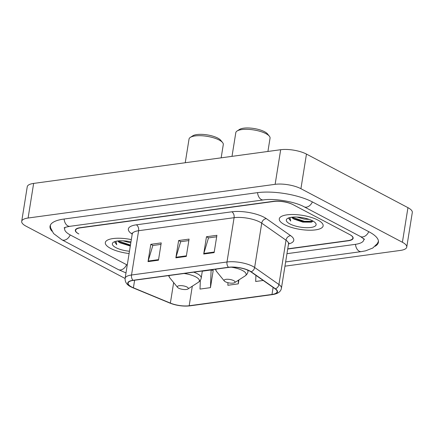 <?xml version="1.0" encoding="UTF-8"?>
<svg xmlns="http://www.w3.org/2000/svg" width="434" height="434" viewBox="0 0 434 434"><rect width="100%" height="100%" fill="white"/><g stroke="black" fill="none" stroke-linecap="round" stroke-linejoin="round"><path stroke-width="0.65" d="M287.731 248.839L348.046 240.615A13.877 4.448 -170.9 0 0 352.847 238.109A13.877 4.448 -170.9 0 0 349.582 234.49L293.2 204.729A13.877 4.448 -170.9 0 0 273.859 201.452L80.409 227.839A13.877 4.448 -170.9 0 0 75.608 230.346A13.877 4.448 -170.9 0 0 78.874 233.964L78.576 233.807A13.877 4.448 -170.9 0 1 75.315 230.188A13.877 4.448 -170.9 0 1 80.111 227.682L273.566 201.295A13.877 4.448 -170.9 0 1 292.907 204.571L349.88 234.648A13.877 4.448 -170.9 0 1 353.14 238.266A13.877 4.448 -170.9 0 1 348.345 240.772L287.699 249.045M65.127 227.438A24.977 8.007 -170.9 0 0 64.65 228.588A24.977 8.007 -170.9 0 0 70.525 235.103L126.907 264.865A24.977 8.007 -170.9 0 0 127.254 265.044M286.955 253.678L355.169 244.375A24.977 8.007 -170.9 0 0 363.806 239.866A24.977 8.007 -170.9 0 0 363.714 238.624M284.954 266.172L400.36 250.434A18.499 5.93 -170.9 0 0 406.756 247.092A18.499 5.93 -170.9 0 0 402.405 242.27L300.919 188.698A18.499 5.93 -170.9 0 0 275.134 184.325L28.096 218.02A18.499 5.93 -170.9 0 0 21.7 221.362A18.499 5.93 -170.9 0 0 26.051 226.185L125.106 278.476M406.756 247.092L412.3 212.486A18.499 5.93 -170.9 0 0 407.949 207.664L306.464 154.086A18.499 5.93 -170.9 0 0 280.673 149.719L33.64 183.414A18.499 5.93 -170.9 0 0 27.244 186.756L21.7 221.362M375.117 246.284A39.776 12.754 -170.9 0 0 378.421 242.205A39.776 12.754 -170.9 0 0 369.068 231.837L312.686 202.07A39.776 12.754 -170.9 0 0 257.243 192.68L63.793 219.067A39.776 12.754 -170.9 0 0 50.035 226.25A39.776 12.754 -170.9 0 0 51.901 231.154M300.426 221.139A18.499 5.93 -170.9 0 0 312.013 221.92M126.457 244.863A18.499 5.93 -170.9 0 0 130.395 245.422M110.545 248.367A22.199 7.118 -170.9 0 0 129.099 253.532A22.199 7.118 -170.9 0 1 110.545 248.367A22.199 7.118 -170.9 0 1 105.321 242.579A22.199 7.118 -170.9 0 0 110.545 248.367M284.509 224.638A22.199 7.118 -170.9 0 0 308.27 230.194A22.199 7.118 -170.9 0 0 323.135 225.875A22.199 7.118 -170.9 0 0 317.916 220.087A22.199 7.118 -170.9 0 0 294.154 214.537A22.199 7.118 -170.9 0 0 279.29 218.85A22.199 7.118 -170.9 0 0 284.509 224.638A22.199 7.118 -170.9 0 0 308.27 230.194A22.199 7.118 -170.9 0 0 323.135 225.875A22.199 7.118 -170.9 0 0 317.916 220.087A22.199 7.118 -170.9 0 0 294.154 214.537A22.199 7.118 -170.9 0 0 279.29 218.85A22.199 7.118 -170.9 0 0 284.509 224.638M131.594 286.95A14.799 4.747 9.1 0 1 128.111 283.087A14.799 4.747 9.1 0 1 133.233 280.418L228.702 267.398A14.799 4.747 9.1 0 1 250.814 271.782L275.107 288.811A14.799 4.747 9.1 0 1 277.109 291.778A14.799 4.747 9.1 0 1 271.988 294.453L189.181 305.748A14.799 4.747 9.1 0 1 170.367 303.1L133.412 287.796A14.799 4.747 9.1 0 1 131.594 286.95M131.312 286.988A15.168 4.866 -170.9 0 0 133.178 287.856L170.133 303.16A15.168 4.866 -170.9 0 0 189.414 305.872L272.226 294.577A15.168 4.866 -170.9 0 0 275.422 288.794L251.129 271.765A15.168 4.866 -170.9 0 0 228.468 267.268L132.994 280.293A15.168 4.866 -170.9 0 0 131.312 286.988M214.136 252.615L216.908 235.309L206.47 236.736L203.698 254.036L214.136 252.615M216.669 236.79L208.499 237.903L203.828 253.456A3.7 2.409 82.2 0 0 203.698 254.036M208.645 237.881L206.47 236.736M158.464 260.21L161.236 242.904L150.799 244.326L148.027 261.631L158.464 260.21M160.998 244.38L152.828 245.498L148.157 261.051A3.7 2.409 82.2 0 0 148.027 261.631M152.974 245.476L150.799 244.326M186.3 256.413L189.072 239.107L178.634 240.534L175.862 257.834L186.3 256.413M188.833 240.582L180.663 241.7L175.992 257.253A3.7 2.409 82.2 0 0 175.862 257.834M180.81 241.678L178.634 240.534M131.328 239.601A22.199 7.118 -170.9 0 0 105.321 242.579A22.199 7.118 -170.9 0 1 131.328 239.601M200.34 280.31L200.014 289.077L210.457 287.65L213.224 270.349L212.774 270.409M255.914 275.357L255.686 281.482L263.188 280.462M227.948 282.702L227.85 285.279L238.288 283.858L238.922 279.892M238.288 283.858L238.423 280.212M210.457 287.65L211.108 269.975L202.304 271.179M211.108 269.975L213.197 270.523M130.797 242.926L122.887 240.789M130.412 241.765L128.025 241.32M117.788 240.957A10.454 3.353 -170.9 0 0 120.072 242.839L118.01 240.93M130.965 241.89A15.082 4.834 -170.9 0 0 113.491 242.232A15.082 4.834 -170.9 0 0 115.9 247.64A15.082 4.834 -170.9 0 0 129.468 251.243M120.072 242.839L130.298 246.051M114.95 241.564L114.766 242.058L116.735 244.803L115.987 241.271M116.735 244.803L114.815 241.863M130.455 245.058L118.053 240.924M130.368 245.601L119.117 242.156M221.161 157.84L223.288 144.56A17.344 5.561 -170.9 0 0 222.571 142.536L220.732 140.28A15.033 4.817 -170.9 0 0 217.814 138.11A15.033 4.817 -170.9 0 0 192.799 135.804L190.342 137.377A17.344 5.561 -170.9 0 0 189.034 139.07L185.242 162.739M222.571 142.536A17.344 5.561 -170.9 0 0 219.208 140.036A17.344 5.561 -170.9 0 0 190.342 137.377M186.983 287.026A5.55 1.779 -170.9 0 0 180.181 285.637A5.55 1.779 -170.9 0 0 177.56 287.362A5.55 1.779 -170.9 0 0 178.634 288.165A5.55 1.779 -170.9 0 0 187.873 289.017A5.55 1.779 -170.9 0 0 186.983 287.026M267.919 151.461L270.051 138.18A17.344 5.561 -170.9 0 0 269.335 136.162L267.496 133.9A15.033 4.817 -170.9 0 0 264.577 131.73A15.033 4.817 -170.9 0 0 239.563 129.424L237.105 130.997A17.344 5.561 -170.9 0 0 235.798 132.695L232.006 156.359M269.335 136.162A17.344 5.561 -170.9 0 0 265.971 133.656A17.344 5.561 -170.9 0 0 237.105 130.997M233.747 280.646A5.55 1.779 -170.9 0 0 226.939 279.263A5.55 1.779 -170.9 0 0 224.318 280.988A5.55 1.779 -170.9 0 0 225.398 281.785A5.55 1.779 -170.9 0 0 234.631 282.637A5.55 1.779 -170.9 0 0 233.747 280.646M309.258 219.398L304.185 219.116L296.856 217.06M304.38 218.036L301.993 217.591M291.756 217.228A10.454 3.353 -170.9 0 0 294.04 219.11L291.979 217.201M289.869 223.911A15.082 4.834 -170.9 0 0 308.362 227.682A15.082 4.834 -170.9 0 0 315.485 222.989A15.082 4.834 -170.9 0 0 312.556 220.814A15.082 4.834 -170.9 0 0 287.46 218.503A15.082 4.834 -170.9 0 0 289.869 223.911M294.04 219.11L302.818 222.116L311.259 222.175L313.071 221.101M288.914 217.835L288.735 218.329L290.704 221.074L289.95 217.542M290.704 221.074L288.784 218.134M313.022 221.183L304.418 221.329L292.022 217.195M311.894 221.969L304.332 221.872L293.086 218.427M257.568 192.636A7.4 4.817 82.2 0 0 263.405 199.922C274.207 198.137 295.191 201.729 304.082 206.779L360.464 236.541L364.517 239.416M312.377 201.913A7.4 5.094 117.8 0 1 304.082 206.779M368.759 231.675A7.4 5.094 117.8 0 1 360.464 236.541M378.459 241.196L377.401 243.523L372.779 248.026L365.553 250.841L361.332 251.617A7.4 4.817 -97.8 0 1 355.495 244.331M125.996 272.91L118.298 269.574A7.4 5.094 -62.2 0 0 126.598 264.702M118.298 269.574L61.916 239.807A7.4 5.094 -62.2 0 0 70.216 234.935M64.118 219.024A7.4 4.817 82.2 0 0 69.955 226.309L263.405 199.922M280.673 149.719L275.134 184.325M306.464 154.086L300.919 188.698M407.949 207.664L402.405 242.27M33.64 183.414L28.096 218.02M132.207 234.121A23.127 7.416 9.1 0 1 136.341 224.823L231.816 211.803A4.628 3.011 -97.8 0 1 234.089 217.694L138.614 230.714A18.499 5.93 -170.9 0 0 132.218 234.056L132.099 232.977M231.816 211.803A23.127 7.416 9.1 0 1 264.051 217.26A23.127 7.416 9.1 0 1 266.362 218.655L290.655 235.684A23.127 7.416 9.1 0 1 288.512 243.979M259.879 222.062A18.499 5.93 -170.9 0 0 234.089 217.694L226.993 261.99A18.499 5.93 9.1 0 1 254.633 267.474L278.926 284.503A18.499 5.93 9.1 0 1 281.427 288.209L288.523 243.913A18.499 5.93 -170.9 0 0 286.022 240.208L261.729 223.179A18.499 5.93 -170.9 0 0 259.879 222.062M132.994 280.293A4.628 3.011 82.2 0 1 131.524 275.01A18.499 5.93 9.1 0 0 125.122 278.351C124.905 282.019 126.793 284.834 130.797 286.793L132.891 287.769A4.628 2.609 -67.5 0 0 133.178 287.856M132.891 287.769L169.846 303.073C176.497 305.612 183.175 306.545 189.875 305.861A4.628 3.011 -97.8 0 1 189.414 305.872M272.226 294.577A4.628 3.011 82.2 0 0 272.688 294.567C277.972 293.737 280.885 291.615 281.427 288.209M275.422 288.794A4.628 3.656 -55 0 0 278.926 284.503L286.022 240.208A4.628 3.656 125 0 1 290.655 235.684M169.846 303.073A4.628 2.609 -67.5 0 0 170.133 303.16M251.129 271.765A4.628 3.656 -55 0 0 254.633 267.474L261.729 223.179A4.628 3.656 125 0 1 266.362 218.655M228.468 267.268A4.628 3.011 -97.8 0 1 226.993 261.99L131.524 275.01L138.614 230.714A4.628 3.011 -97.8 0 0 136.341 224.823M271.988 294.453L273.116 287.416M133.412 287.796L134.621 280.228M170.367 303.1L173.654 282.577M189.181 305.748L192.311 286.174M186.392 255.832L175.992 257.253M158.556 259.63L148.157 261.051M214.228 252.04L203.828 253.456M202.331 270.995L201.202 278.053C200.996 279.691 200.003 281.14 198.219 282.398A15.298 4.904 -170.9 0 0 195.777 276.914A15.298 4.904 -170.9 0 0 184.038 273.485M169.374 275.487A15.298 4.904 -170.9 0 0 169.797 277.841L177.56 287.362M201.202 278.053A16.649 5.338 -170.9 0 0 197.286 273.713A16.649 5.338 -170.9 0 0 193.7 272.172M248.177 270.328L247.96 271.679C247.76 273.312 246.767 274.76 244.982 276.019A15.298 4.904 -170.9 0 0 242.541 270.534A15.298 4.904 -170.9 0 0 231.327 267.187M216.137 269.107A15.298 4.904 -170.9 0 0 216.561 271.467L224.318 280.988M247.96 271.679A16.649 5.338 -170.9 0 0 247.505 270.035M361.332 251.617L285.632 261.941M50.317 225.273L50.594 227.812L53.577 233.535L61.916 239.807M64.113 227.942C64.227 227.573 66.174 227.025 69.955 226.309M363.969 238.846L363.806 239.866M64.812 227.568L64.65 228.588M189.875 305.861L272.688 294.567M125.122 278.351L132.218 234.056M288.523 243.913L288.973 242.926M168.549 275.601L169.797 277.841M187.873 289.017L198.219 282.398M215.313 269.221L216.561 271.467M234.631 282.637L244.982 276.019"/></g></svg>
